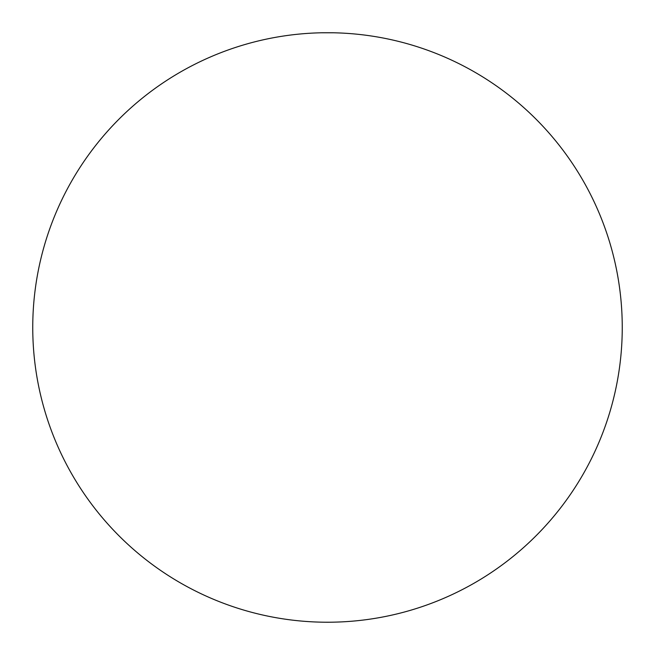 <?xml version="1.0" encoding="UTF-8"?>
<svg xmlns="http://www.w3.org/2000/svg" width="655" height="655" viewBox="0 0 655 655"><rect width="100%" height="100%" fill="white"/><g stroke="black" fill="none" stroke-linecap="round" stroke-linejoin="round"><path stroke-width="0.98" d="M327.5 32.775L321.9 32.775A294.75 294.75 0 0 0 32.75 327.475A294.75 294.75 0 0 0 327.5 622.225A294.75 294.75 0 0 0 622.25 327.475A294.75 294.75 0 0 0 333.1 32.775L327.5 32.775"/></g></svg>
